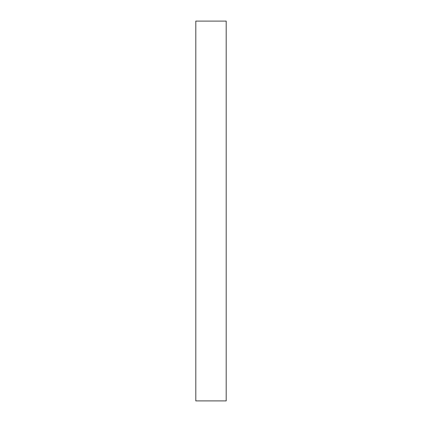 <?xml version="1.0" encoding="UTF-8"?>
<svg xmlns="http://www.w3.org/2000/svg" width="422" height="422" viewBox="0 0 422 422"><rect width="100%" height="100%" fill="white"/><g stroke="black" fill="none" stroke-linecap="round" stroke-linejoin="round"><path stroke-width="0.63" d="M226.192 21.1L226.192 400.9L195.808 400.9L195.808 21.1L226.192 21.1"/></g></svg>
